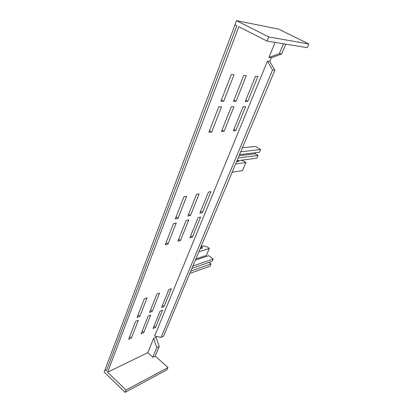 <?xml version="1.0" encoding="UTF-8"?>
<svg xmlns="http://www.w3.org/2000/svg" width="413" height="413" viewBox="0 0 413 413"><rect width="100%" height="100%" fill="white"/><g stroke="black" fill="none" stroke-linecap="round" stroke-linejoin="round"><path stroke-width="0.62" d="M195.87 258.941L206.335 255.456L209.329 248.43L207.238 246.871L203.325 245.885L201.601 246.416L200.708 248.549M167.988 367.555L126.042 390.037L125.108 392.35L167.043 369.728L167.988 367.555L155.221 356.042L159.217 346.502L156.073 337.297L156.419 336.461M269.803 61.382L267.443 61.114L154.591 336.105L161.085 337.375L163.512 336.239L274.872 70.225L269.803 61.382L271.305 57.743L281.666 54L285.786 44.16M308.831 43.974L268.765 36.938L267.087 41.093L307.215 47.681L308.831 43.974L278.677 29.127L236.473 20.65L234.94 24.723L236.892 25.72L106.322 370.962L105.036 369.723L104.169 372.025L125.108 392.35M126.042 390.037L107.612 372.211L147.777 352.702L152.8 357.25L156.795 347.674L159.217 346.502M155.221 356.042L152.8 357.25M107.612 372.211L238.848 26.716L267.087 41.093M268.765 36.938L236.473 20.65M281.666 54L279.343 53.68L268.946 57.453L275.12 42.41M268.946 57.453L271.305 57.743M147.777 352.702L153.636 338.428L156.073 337.297M155.546 327.385L162.552 310.22L160.053 311.252L153.053 328.485L155.546 327.385L154.039 326.069M200.599 216.97L192.386 237.098L189.882 237.805L198.101 217.579L200.599 216.97M144.307 298.873L137.08 317.509L139.831 316.384L147.064 297.83L144.307 298.873M149.62 312.393L152.242 311.325L159.501 293.137L156.878 294.128L149.62 312.393M143.745 332.61L141.132 333.766L148.107 316.203L150.724 315.119L143.745 332.61L142.155 331.195M135.572 321.391L128.634 339.3L131.37 338.087L138.324 320.256L135.572 321.391M180.527 240.459L177.895 241.207L186.113 220.511L188.746 219.866L180.527 240.459L178.731 239.101M173.491 223.603L165.277 244.785L168.045 244L176.263 222.922L173.491 223.603M245.585 106.704L235.818 130.637L233.35 130.787L243.128 106.714L245.585 106.704M257.924 76.462L255.482 76.286L245.255 101.474L247.712 101.495L257.924 76.462M199.882 213.185L202.38 212.597L210.94 191.622L208.446 192.102L199.882 213.185M218.771 106.802L221.528 106.791L211.662 132.098L208.901 132.263L218.771 106.802M233.897 106.745L224.078 131.344L221.466 131.504L231.295 106.755L233.897 106.745M246.318 75.631L236.035 101.391L233.438 101.371L243.732 75.445L246.318 75.631M234.021 74.743L231.28 74.546L220.924 101.257L223.676 101.283L234.021 74.743M190.532 215.395L199.107 193.914L196.48 194.42L187.9 216.014L190.532 215.395L188.679 214.053M175.277 218.993L178.049 218.343L186.63 196.33L183.857 196.867L175.277 218.993M161.571 307.515L164.069 306.498L171.343 288.666L168.845 289.611L161.571 307.515M235.054 24.78L105.036 369.723M105.16 369.661L106.322 370.962M138.102 314.876L139.831 316.384M129.692 336.564L131.37 338.087M150.606 309.92L152.242 311.325M162.516 305.192L164.069 306.498M222.034 130.08L224.078 131.344M233.918 100.158L236.035 101.391M166.15 242.534L168.045 244M176.088 216.892L178.049 218.343M190.687 235.828L192.386 237.098M200.63 211.348L202.38 212.597M245.714 100.344L247.712 101.495M233.887 129.455L235.818 130.637M221.43 99.956L223.676 101.283M209.494 130.735L211.662 132.098M279.343 53.68L283.468 43.783M267.443 61.114L272.534 70.009L274.872 70.225M161.085 337.375L272.534 70.009M153.636 338.428L156.795 347.674M191.916 268.388L212.179 261.284L213.165 259.008L192.907 266.018M195.37 260.138L208.72 255.662L213.165 259.008M189.779 273.483L210.052 266.194L211.028 263.933L190.765 271.14M209.009 262.394L211.028 263.933M235.642 163.94L245.967 162.505L243.639 161.024L241.032 160.239M232.173 172.216L242.519 170.584L245.967 162.505M238.306 160.6L238.936 161.354L236.592 161.669M237.15 161.597L237.521 160.703M242.41 147.766L255.523 146.424L260.613 149.552L240.733 151.772M236.964 160.776L256.886 158.143L258.058 155.443L255.332 153.744L255.776 152.712M238.151 157.947L258.058 155.443M239.086 155.706L255.332 153.744M239.54 154.632L259.431 152.278L260.613 149.552M198.87 251.775L209.329 248.43M201.601 246.416L202.515 247.986L200.145 248.729"/></g></svg>
